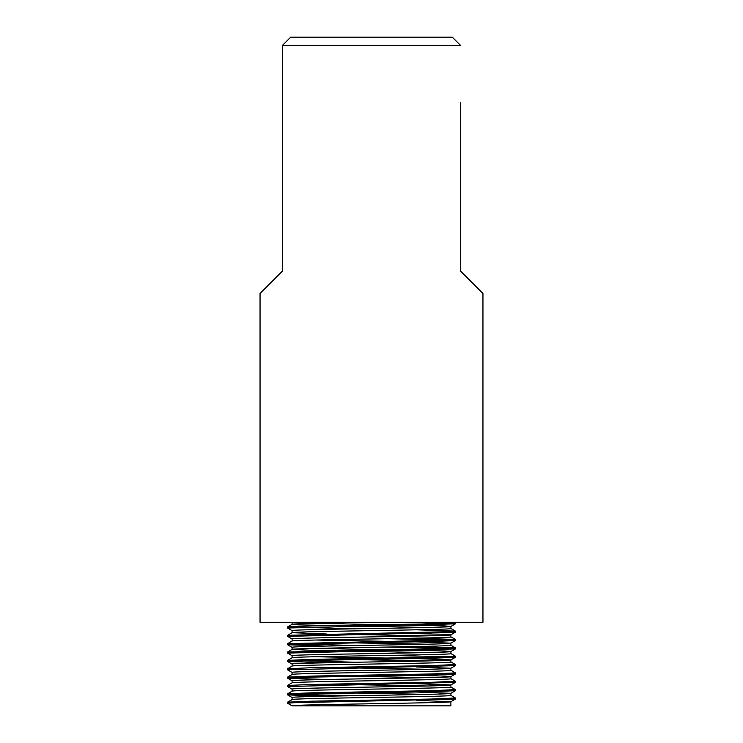 <?xml version="1.0" encoding="UTF-8"?>
<svg xmlns="http://www.w3.org/2000/svg" width="743" height="743" viewBox="0 0 743 743"><rect width="100%" height="100%" fill="white"/><g stroke="black" fill="none" stroke-linecap="round" stroke-linejoin="round"><path stroke-width="1.11" d="M460.66 102.627L460.66 271.195L482.95 293.485L460.66 271.195L460.66 228.008M482.95 293.485L482.95 622.262L260.05 622.262L260.05 293.485L282.34 271.195L282.34 228.008M282.34 102.627L282.34 45.509L290.699 37.15L452.301 37.15L460.66 45.509L282.34 45.509L282.34 271.195M292.092 705.85L287.569 703.24L293.959 702.72L455.403 699.089L450.88 701.708L450.908 705.85L292.092 705.85C287.188 704.457 455.812 703.064 450.908 701.671L416.572 700.389M287.68 702.126L292.092 699.581C287.188 698.188 455.812 696.795 450.908 695.402L450.908 693.312L416.572 692.03M292.092 699.562L292.092 697.491C287.188 696.098 455.812 694.705 450.908 693.312L455.431 690.702L430.847 691.742L312.153 693.832L287.569 694.881L292.12 697.528M292.12 682.826L287.597 685.445L287.569 686.523L455.403 682.371L450.908 684.953C455.812 686.346 287.188 687.739 292.092 689.132L292.092 691.204C287.188 689.829 455.812 688.436 450.908 687.043L450.908 684.953L416.572 683.671M326.428 679.492L287.597 678.192L312.153 677.114L430.847 675.025L455.403 674.012L450.908 676.594C455.812 677.987 287.188 679.381 292.092 680.774L292.092 682.845C287.188 681.47 455.812 680.077 450.908 678.684L450.908 676.594L444.862 676.074L387.725 674.774M292.12 666.109L287.597 668.728L287.569 669.805L455.403 665.654L450.908 668.236C455.812 669.629 287.188 671.022 292.092 672.415L292.092 674.486C287.188 673.112 455.812 671.718 450.908 670.325L450.908 668.236L416.572 666.954M326.428 662.775L287.597 661.474L312.153 660.397L430.847 658.307L455.403 657.295L450.908 659.877C455.812 661.27 287.188 662.663 292.092 664.056L292.092 666.127C287.188 664.753 455.812 663.36 450.908 661.967L450.908 659.877L416.572 658.595M292.12 649.391L287.597 652.01L287.569 653.088L455.403 648.936L450.908 651.518C455.812 652.911 287.188 654.304 292.092 655.697L292.092 657.769C287.188 656.394 455.812 655.001 450.908 653.608L450.908 651.518L444.862 650.998L315.348 648.388M427.652 652.568L315.348 650.478L292.092 649.428C287.188 648.035 455.812 646.642 450.908 645.249L450.908 643.159L416.572 641.878M292.092 649.41L292.092 647.339C287.188 645.946 455.812 644.553 450.908 643.159L455.431 640.55L430.847 641.59L312.153 643.679L287.569 644.729L292.12 647.376M326.428 633.993L292.12 632.674L287.597 635.293L287.569 636.37L455.403 632.219L450.908 634.801C455.812 636.194 287.188 637.587 292.092 638.98L292.092 641.07C287.188 639.677 455.812 638.283 450.908 636.89L450.908 634.801L444.862 634.281L387.725 632.98M355.275 628.801L287.569 626.962L287.569 628.011L455.403 623.86L450.908 626.442C455.812 627.835 287.188 629.228 292.092 630.621L292.092 632.711C287.188 631.318 455.812 629.925 450.908 628.532L450.908 626.442L444.862 625.922L315.348 623.312M427.652 694.361L326.428 692.504M427.652 686.003L326.428 684.145M427.652 677.644L326.428 675.786M427.652 669.285L326.428 667.428M427.652 660.926L326.428 659.069M387.725 658.057L315.348 656.747M427.652 644.209L326.428 642.351M387.725 641.339L315.348 640.029M427.652 635.85L355.275 634.531M427.652 627.491L298.138 624.872L292.092 624.352L292.092 622.262M292.092 624.352C290.977 623.656 329.093 622.959 371.5 622.262M287.569 703.24L287.597 702.163L312.153 701.151L430.847 699.061L455.403 697.983L455.431 699.061M355.275 695.671L293.959 694.361M292.12 691.185L287.597 693.804L312.153 692.792L430.847 690.702L455.403 689.625L455.431 690.702M287.597 685.445L312.153 684.433L430.847 682.343L455.403 681.266L455.431 682.343L449.041 681.823M293.959 677.644L287.597 677.087L312.153 676.074L430.847 673.985L455.403 672.907L455.431 673.985L449.041 673.464M287.597 668.728L312.153 667.716L430.847 665.626L455.403 664.548L455.431 665.626L449.041 665.106M355.275 662.236L287.597 660.369L312.153 659.357L430.847 657.267L455.403 656.19L455.431 657.267M287.597 652.01L449.041 648.388L455.403 647.831L416.572 646.531M355.275 645.518L287.597 643.652L449.041 640.029L455.403 639.472L416.572 638.172M287.597 635.293L449.041 631.671L455.403 631.113L416.572 629.813M292.12 624.315L287.597 626.934L312.153 625.922L430.847 623.832L455.403 622.755L455.431 623.832M326.428 696.21L287.597 694.909L287.569 693.832M292.12 674.468L287.597 677.087L287.569 678.164L292.12 680.811M292.12 657.75L287.597 660.369L287.569 661.446L292.12 664.093M449.041 656.747L387.725 655.428M455.403 648.936L455.431 647.859L450.88 645.212M449.041 648.388L387.725 647.069M326.428 646.057L287.597 644.757L287.569 643.679L292.12 641.033M449.041 640.029L387.725 638.711M450.88 628.494L455.403 631.113L455.431 632.191L449.041 631.671M449.041 623.312L403.616 622.262M292.12 699.544L287.597 702.163M450.88 695.364L455.403 697.983M450.88 687.006L455.403 689.625M450.88 678.647L455.403 681.266M450.88 670.288L455.403 672.907M450.88 661.929L455.403 664.548M450.88 653.571L455.403 656.19M450.88 636.853L455.403 639.472L455.431 640.55M454.558 622.262L455.403 622.755M287.597 686.551L292.12 689.17M287.597 669.833L292.12 672.452M287.597 653.116L292.12 655.735M287.597 636.398L292.12 639.017M287.597 628.039L292.12 630.658"/></g></svg>
